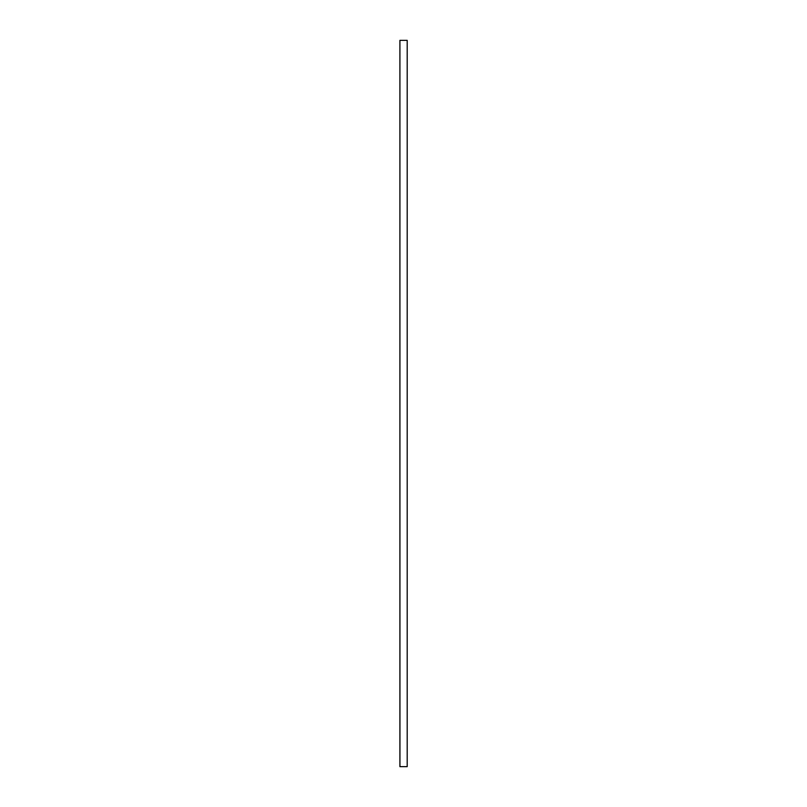 <?xml version="1.0" encoding="UTF-8"?>
<svg xmlns="http://www.w3.org/2000/svg" width="807" height="807" viewBox="0 0 807 807"><rect width="100%" height="100%" fill="white"/><g stroke="black" fill="none" stroke-linecap="round" stroke-linejoin="round"><path stroke-width="1.21" d="M407.202 766.65L399.939 766.65L399.909 40.35L399.939 766.65L399.909 40.35L407.202 40.35L407.202 766.65M399.909 766.65L399.909 40.35"/></g></svg>
